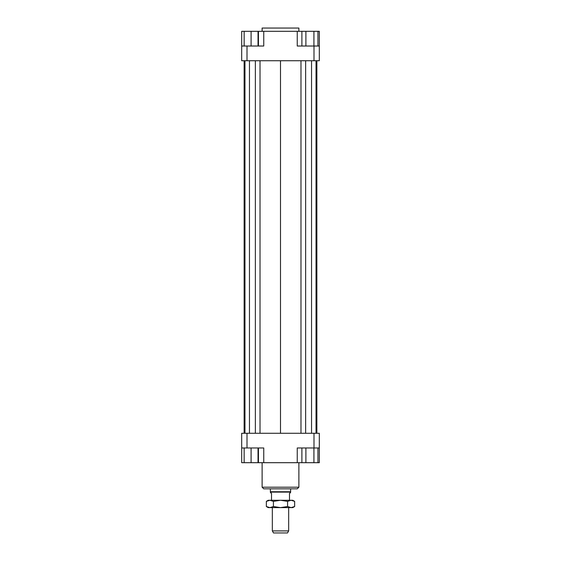 <?xml version="1.0" encoding="UTF-8"?>
<svg xmlns="http://www.w3.org/2000/svg" width="561" height="561" viewBox="0 0 561 561"><rect width="100%" height="100%" fill="white"/><g stroke="black" fill="none" stroke-linecap="round" stroke-linejoin="round"><path stroke-width="0.84" d="M289.49 500.272L289.49 493.329L290.507 492.733L290.71 488.834M270.29 488.834L270.493 492.733L271.51 493.329L271.51 500.272M272.33 507.621L272.33 530.909L273.509 532.95L287.491 532.95L288.67 530.909L288.67 507.621M288.67 530.909L272.33 530.909M270.493 492.102L290.507 492.102M270.29 491.745L290.71 491.745M298.88 31.318L298.88 28.05L262.12 28.05L262.12 31.318M262.12 462.692L262.12 487.2L263.754 488.834L297.246 488.834L298.88 487.2L298.88 462.692M298.88 487.2L262.12 487.2M241.693 447.98L247.001 447.98L247.001 433.274L241.693 433.274L241.693 462.692L244.147 462.692L244.147 447.98M247.001 447.98L263.754 447.98L263.754 462.692L297.246 462.692L297.246 447.98L319.307 447.98L319.307 433.274L313.999 433.274L313.999 447.98M313.999 433.274L247.001 433.274M319.307 447.98L319.307 462.692L317.933 462.692L317.933 447.98M297.246 462.692L301.895 462.692L301.895 447.98M258.439 447.98L258.439 462.692L263.754 462.692M313.999 60.728L319.307 60.728L319.307 46.023L313.999 46.023L313.999 60.728L247.001 60.728L247.001 46.023L241.693 46.023L241.693 60.728L247.001 60.728M313.999 46.023L297.246 46.023L297.246 31.318L263.754 31.318L263.754 46.023L247.001 46.023M241.693 46.023L241.693 31.318L244.147 31.318L244.147 46.023M313.922 46.023L313.922 31.318L297.246 31.318M263.754 31.318L258.439 31.318L258.439 46.023M244.147 31.318L258.439 31.318M258.032 31.318L258.032 46.023M251.09 31.318L251.09 46.023M305.899 31.318L305.899 46.023M301.895 31.318L301.895 46.023M313.922 31.318L317.933 31.318L317.933 46.023M317.933 31.318L319.307 31.318L319.307 46.023M258.439 462.692L258.032 462.692L258.032 447.98M258.032 462.692L251.09 462.692L251.09 447.98M251.09 462.692L244.147 462.692M317.933 462.692L305.899 462.692L305.899 447.98M313.922 462.692L313.922 447.98M305.899 462.692L301.895 462.692M316.867 60.728L316.867 433.274M244.133 433.274L244.133 60.728M260.016 60.728L260.016 433.274M280.5 60.728L280.5 433.274M255.36 60.728L255.36 433.274M249.456 60.728L249.456 433.274M244.961 60.728L244.961 433.274M316.039 60.728L316.039 433.274M311.544 60.728L311.544 433.274M305.64 60.728L305.64 433.274M300.984 60.728L300.984 433.274M292.758 500.272L294.651 501.366L291.11 500.272L292.758 500.272M266.349 501.366L268.242 500.272L269.89 500.272L266.349 501.366L266.349 506.527L269.89 507.621L268.242 507.621L266.349 506.527M294.651 506.527L292.758 507.621L291.11 507.621L294.651 506.527L294.651 501.366M269.89 500.272L291.11 500.272L287.576 501.366L280.5 500.272L273.424 501.366L269.89 500.272M269.89 507.621L273.424 506.527L280.5 507.621L269.89 507.621M280.5 507.621L287.576 506.527L291.11 507.621L280.5 507.621M287.576 501.366L287.576 506.527M273.424 501.366L273.424 506.527"/></g></svg>
